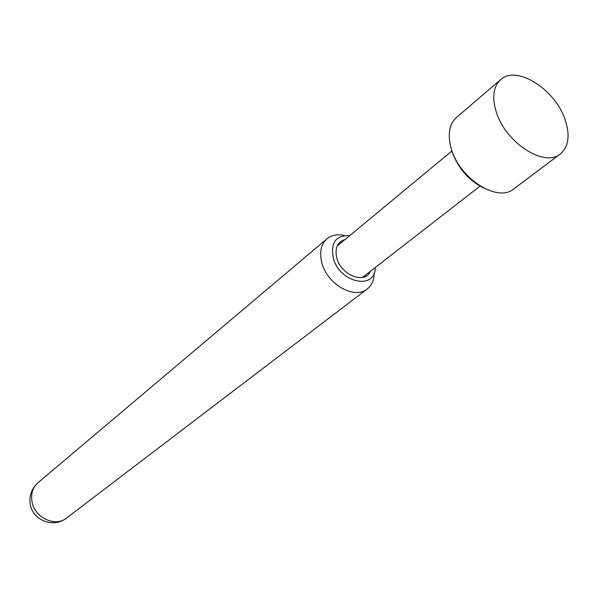 <?xml version="1.0" encoding="UTF-8"?>
<svg xmlns="http://www.w3.org/2000/svg" width="598" height="598" viewBox="0 0 598 598"><rect width="100%" height="100%" fill="white"/><g stroke="black" fill="none" stroke-linecap="round" stroke-linejoin="round"><path stroke-width="0.9" d="M344.889 239.604C337.332 242.018 334.633 248.125 336.794 257.94C340.987 275.259 365.079 284.67 370.334 271.328M349.71 235.612C336.069 235.051 330.567 242.459 333.213 257.835C339.29 282.861 375.312 290.635 375.282 267.485M374.228 272.77C374.228 279.864 371.896 285.276 367.232 288.998C354.629 299.912 327.069 284.237 321.829 262.769C319.227 252.311 320.939 244.32 326.971 238.796C331.613 235.051 337.399 233.953 344.328 235.492M500.698 79.639L456.438 117.477C448.956 124.459 447.319 135.141 451.527 149.515C460.101 179.213 497.985 202.752 513.764 188.946L560.304 153.955C544.629 167.769 505.706 142.877 496.377 112.297C491.81 97.504 493.253 86.62 500.698 79.639C516.455 64.644 555.318 89.341 565.132 119.72C570.268 135.327 568.661 146.742 560.304 153.955M483.827 188.116C468.712 180.439 458.105 168.277 452.021 151.63M66.528 518.07C53.08 528.707 32.389 519.931 30.244 504.204C28.981 495.794 31.597 488.596 38.093 482.616C32.778 487.422 30.745 493.739 31.993 501.58C34.467 517.651 55.337 527.481 66.528 518.07L367.232 288.998M340.277 243.423L338.147 244.178M364.406 276.919L365.61 274.998M38.093 482.616L326.971 238.796M343.656 239.955L344.321 240.075M451.879 151.01L337.137 246.025M480 186.157L362.388 277.502M369.728 272.456L369.751 271.784"/></g></svg>
